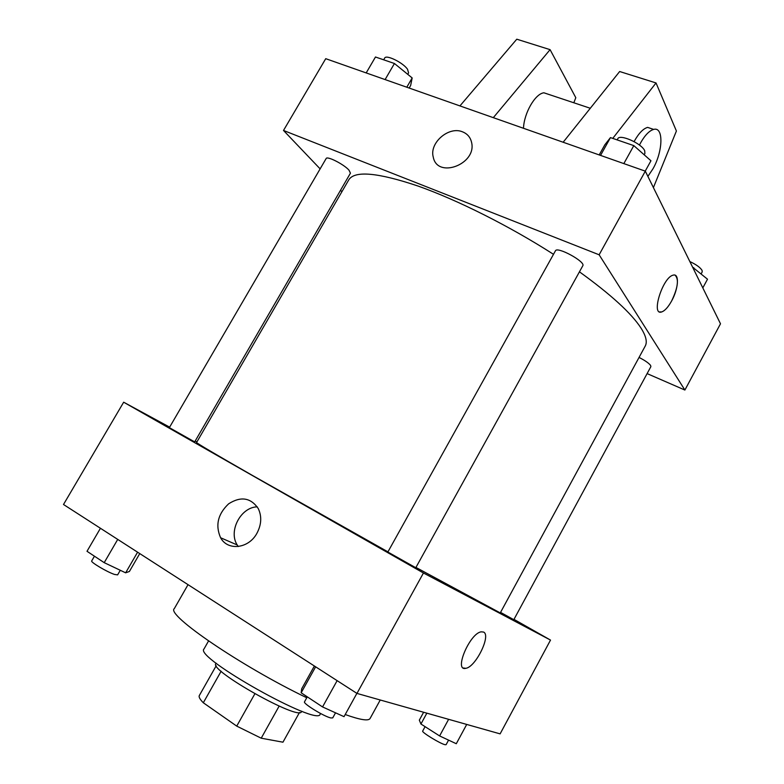 <?xml version="1.0" encoding="UTF-8"?>
<svg xmlns="http://www.w3.org/2000/svg" width="784" height="784" viewBox="0 0 784 784"><rect width="100%" height="100%" fill="white"/><g stroke="black" fill="none" stroke-linecap="round" stroke-linejoin="round"><path stroke-width="1.18" d="M254.849 693.82L236.729 726.111L203.311 702.768C199.92 699.318 198.597 696.907 199.322 695.545L216.198 665.743M299.478 712.489L282.955 742.193L261.219 738.195L236.729 726.111M279.143 706.1L261.219 738.195M301.722 711.206L301.458 711.676C299.723 721.319 208.544 670.153 215.865 663.646L216.129 663.176M221.137 671.231L203.311 702.768M320.538 713.489L320.146 714.195C318.353 727.072 193.922 657.247 203.977 649.015L208.554 640.959M380.24 699.994L370.077 718.487C368.49 721.221 360.209 719.908 345.205 714.528M306.769 697.76C240.884 666.106 165.649 614.499 174.313 608.629L188.033 584.668M513.99 619.36L550.515 640.087L500.114 733.873L356.965 693.419L63.504 504.494L123.666 402.202L169.638 427.143M415.951 567.43L500.261 612.921L645.212 346.087C647.447 342.059 646.055 336.071 641.038 328.124C631.434 313.296 610.903 294.529 579.445 271.823M553.494 254.31C509.531 226.096 457.307 199.91 417.941 186.014C377.8 172.539 354.76 170.451 348.821 179.761L196.578 442.509C196.715 443.195 215.277 454.142 252.272 475.339L387.953 551.858M195.206 441.01L196.911 441.931M550.515 640.087L423.448 572.996L123.666 402.202M192.237 440.539L194.726 441.833L350.438 173.176L349.017 170.187C344.009 164.366 327.006 155.712 326.154 158.535L169.354 427.643L192.237 440.539M500.555 612.382L513.804 619.693L650.887 366.628L650.593 365.422C648.76 363.09 644.918 360.424 639.048 357.435M415.785 567.724L387.855 552.024L555.444 250.811C557.091 246.117 585.903 261.846 582.796 265.756L415.785 567.724M423.448 572.996L356.965 693.419M256.936 533.257C248.724 548.731 227.693 551.162 220.598 537.746C215.188 525.3 217.874 513.981 228.663 503.798C240.855 496.076 250.713 497.644 258.24 508.522C261.934 516.333 261.503 524.574 256.936 533.257M483.434 632.031C491.519 634.785 475.751 667.194 465.774 668.311C453.573 671.594 469.724 633.247 481.19 631.835L483.434 632.031M483.424 632.022C491.519 634.785 475.751 667.194 465.774 668.311L463.334 667.978M238.238 546.536L237.199 544.958C228.164 531.042 240.845 507.101 257.26 506.846M647.114 373.605L684.893 390.04L599.133 254.79L283.504 130.458L320.127 168.874M340.53 190.277L341.893 191.717M599.133 254.79L645.31 171.157L720.496 323.782L684.893 390.04M645.31 171.157L325.732 58.682L283.504 130.458M462.364 131.771C467.323 133.692 470.4 137.239 471.586 142.414C476.995 164.209 437.296 179.144 433.258 157.094C429.162 143.002 448.615 126.018 462.364 131.771C448.615 126.018 429.162 143.002 433.258 157.094C437.296 179.144 477.005 164.209 471.586 142.423C470.4 137.239 467.323 133.692 462.364 131.771M659.638 311.905L661.608 311.954C664.793 310.885 668.115 307.24 671.584 301.036C668.125 307.25 664.793 310.885 661.608 311.963C650.7 315.874 662.666 277.232 673.133 275.164C679.581 272.959 678.513 288.747 671.594 301.036C677.905 287.797 679.071 279.182 675.093 275.204M549.584 94.688L543.91 92.796C535.227 93.659 524.035 113.043 523.487 128.282M573.819 102.773L575.809 97.696L550.084 49.657L493.312 117.659M563.157 142.237L619.654 71.52L656.032 82.947L676.406 131.006L653.405 187.592M634.08 141.6C638.637 133.398 643.145 128.654 647.623 127.39L652.68 129.076M612.755 138.396L656.032 82.947M639.421 145.05C644.154 136.034 648.897 130.82 653.66 129.409C663.783 126.381 663.048 151.371 652.974 168.805L647.888 176.38M459.934 105.909L516.783 39.2L550.084 49.657M356.887 693.37L344.029 716.664L322.547 706.933L301.154 692.791L301.693 688.783L314.384 666.008M337.13 680.649L322.547 706.933M315.629 666.812L301.154 692.791M307.279 696.839L304.515 701.807C302.614 703.385 324.311 716.684 330.907 717.958L332.739 717.879L335.542 712.823M139.758 553.582L129.409 571.467L125.646 572.82L104.213 562.657L87.004 551.289L100.44 528.269M137.592 552.191L125.646 572.82M117.727 539.402L104.213 562.657M94.443 556.209L91.699 560.923C90.229 562.03 107.241 572.104 114.582 574.456L117.62 574.878L120.285 570.282M466.715 724.436L456.288 743.722L439.608 735.941L420.939 724.014L419.322 720.143L423.625 712.254M448.624 719.32L439.608 735.941M426.849 713.166L420.939 724.014M425.075 726.65L422.684 731.051C421.233 732.109 440.49 743.859 445.096 744.712L446.106 744.663L448.575 740.125M645.232 171.128L650.955 160.769L633.815 145.618L610.462 137.602L604.856 144.775L599.201 154.928M633.815 145.618L623.839 163.601M610.462 137.602L600.544 155.399M617.155 139.895L617.772 138.778C619.634 133.672 641.782 143.492 644.703 150.763L644.909 153.448L644.174 154.781M409.16 88.043L410.649 85.485L412.168 77.939L394.44 63.504L375.477 56.997L366.187 72.922M412.168 77.939L406.798 87.21M394.44 63.504L385.101 79.576M383.67 59.809L384.689 58.075C386.091 54.312 403.084 62.622 407.533 69.266L408.582 72.873L407.729 74.333M702.817 287.885L707.511 279.202L692.635 267.217M693.742 267.648L693.272 268.51M689.851 261.562C696.202 264.522 700.269 267.462 702.072 270.402L702.199 271.911L701.141 273.861M237.199 544.958L220.598 537.746M543.91 92.796L590.303 108.27M653.66 129.409L647.623 127.39"/></g></svg>

